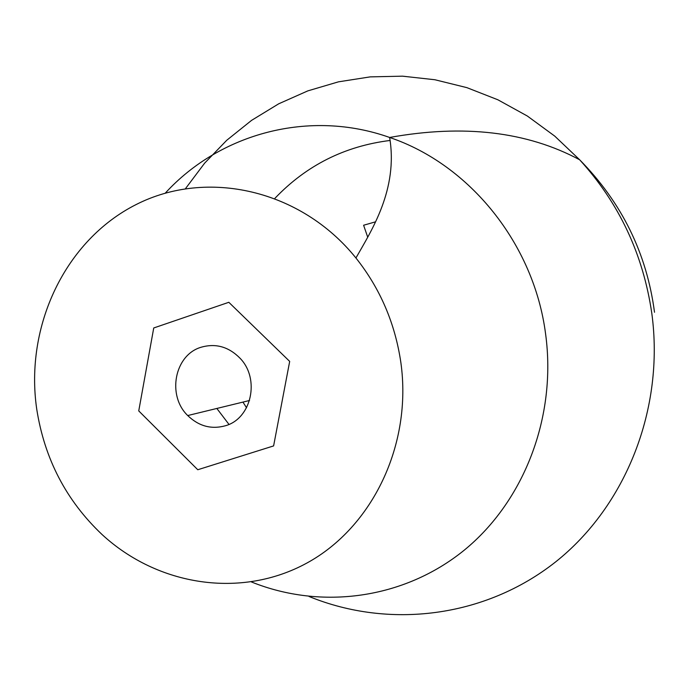 <?xml version="1.0" encoding="UTF-8"?>
<svg xmlns="http://www.w3.org/2000/svg" width="691" height="691" viewBox="0 0 691 691"><rect width="100%" height="100%" fill="white"/><g stroke="black" fill="none" stroke-linecap="round" stroke-linejoin="round"><path stroke-width="1.04" d="M138.744 410.912L197.773 469.742L273.61 445.911L289.684 361.402L228.825 302.295L153.739 327.966L138.744 410.912L197.773 469.742L273.61 445.911L289.684 361.402L228.825 302.295L153.739 327.966L138.744 410.912M228.678 424.015L216.836 408.459M246.54 407.768L242.947 402.093M201.012 347.271C174.538 355.019 166.79 395.451 187.719 415.55C198.783 426.226 211.36 429.629 225.43 425.751C251.533 418.599 260.265 378.893 240.053 358.249C228.652 346.709 215.644 343.047 201.012 347.271M36.718 409.046C24.634 326.152 65.127 240.321 136.187 204.519C207.015 168.5 300.922 189.55 355.934 257.985C380.11 288.423 395.088 323.267 400.858 362.499C412.38 444.538 372.518 527.293 306.847 563.07C241.133 598.993 157.807 585.968 102.069 534.54C66.267 500.655 44.483 458.824 36.718 409.046M165.27 193.135C220.291 133.078 309.784 109.048 389.629 137.466C469.768 164.493 533.97 244.001 545.579 333.822C556.886 416.595 524.21 501.251 464.153 550.252C403.881 599.132 321.315 610.11 251.507 581.986M274.966 198.274C306.407 165.348 344.8 146.077 390.147 140.454M185.499 188.617L204.657 163.128L226.778 140.247L251.576 120.364L278.706 103.805L307.806 90.884L338.452 81.84L370.177 76.882L402.507 76.165L434.915 79.75L466.883 87.645L497.865 99.78L527.328 116.019L554.752 136.118L579.645 159.776C619.11 203.085 643.166 254.279 651.812 313.369C664.707 408.692 625.865 506.123 555.573 561.947C485.022 617.633 389.223 629.294 309.032 596.48M367.716 237.186L363.604 225.24L375.584 221.811M249.546 400.486L187.719 415.55M654.507 312.263C646.793 253.459 621.84 202.627 579.645 159.776C527.008 131.558 463.661 124.121 389.629 137.466C398.344 189.507 371.378 230.708 355.934 257.985"/></g></svg>
